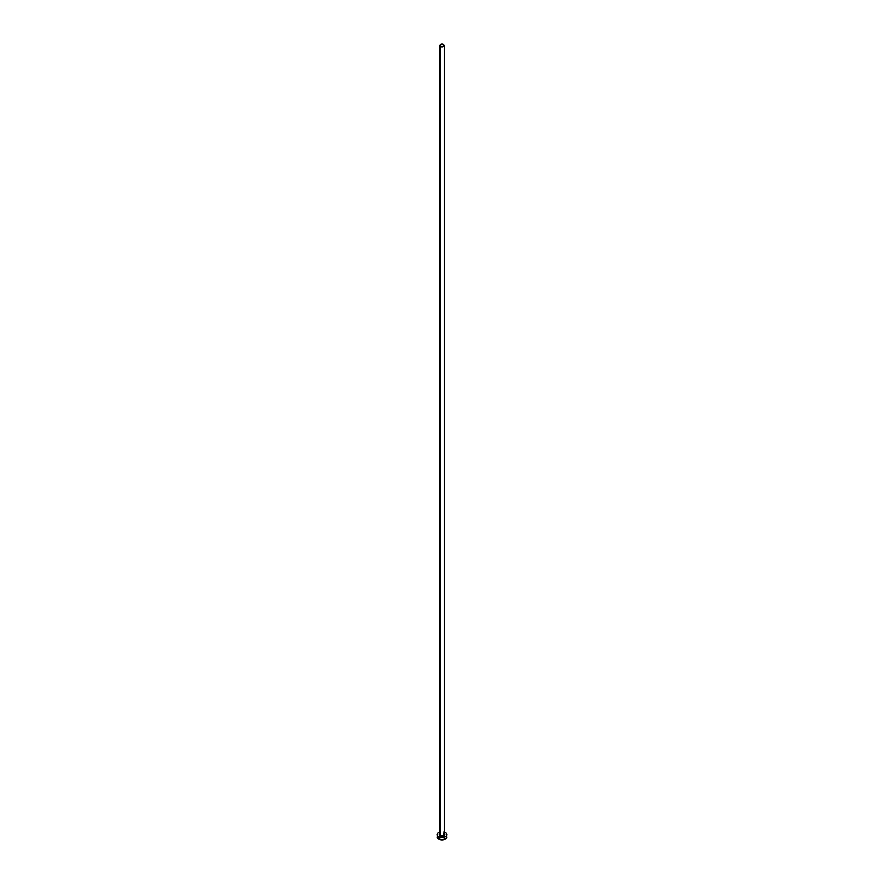<?xml version="1.0" encoding="UTF-8"?>
<svg xmlns="http://www.w3.org/2000/svg" width="884" height="884" viewBox="0 0 884 884"><rect width="100%" height="100%" fill="white"/><g stroke="black" fill="none" stroke-linecap="round" stroke-linejoin="round"><path stroke-width="1.33" d="M439.602 834.297A2.42 1.392 0 0 0 440.287 835.468L440.155 835.711A2.608 1.503 180 0 1 439.58 834.076L440.287 835.468A2.42 1.392 0 0 0 442.928 835.778A2.42 1.392 0 0 0 444.42 834.485L444.42 45.592A2.42 1.392 180 0 1 442.928 46.885A2.42 1.392 180 0 1 440.287 46.576L440.287 835.468L440.287 46.576A2.42 1.392 180 0 1 439.58 45.592A2.42 1.392 180 0 1 441.072 44.31A2.42 1.392 180 0 1 443.713 44.609A2.42 1.392 180 0 1 444.42 45.592L442 44.2L439.58 45.592L442 46.985L444.42 45.592M444.42 832.231A4.829 2.785 180 0 1 445.414 832.673A4.829 2.785 180 0 1 446.829 834.64A4.829 2.785 180 0 1 443.845 837.225A4.829 2.785 180 0 1 438.586 836.618L438.586 838.982A4.829 2.785 0 0 0 443.845 839.59A4.829 2.785 0 0 0 446.829 837.015L446.464 835.944M444.608 834.64L442.994 836.032L440.155 835.711A2.608 1.503 180 0 0 443.448 835.899A2.608 1.503 180 0 0 444.42 834.076L444.608 834.64A4.829 2.785 0 0 0 444.409 834.595M437.536 835.944L437.171 837.015A4.829 2.785 0 0 0 438.586 838.982L438.586 836.618A4.829 2.785 180 0 1 437.171 834.64A4.829 2.785 180 0 1 439.58 832.231M440.155 832.065L437.978 833.093L437.26 835.192L438.586 836.618L442 837.435L445.414 836.618L446.74 835.192L446.022 833.093L443.845 832.065M437.171 834.64L437.978 838.562L442 839.8L446.022 838.562L446.829 834.64M444.685 834.695L443.845 834.43M439.58 45.592L439.58 834.485A2.42 1.392 0 0 0 440.287 835.468A2.42 1.392 0 0 0 442.773 835.811A2.42 1.392 0 0 0 444.398 834.673A2.42 1.392 0 0 0 443.713 833.501M444.42 834.485L443.746 833.59"/></g></svg>
